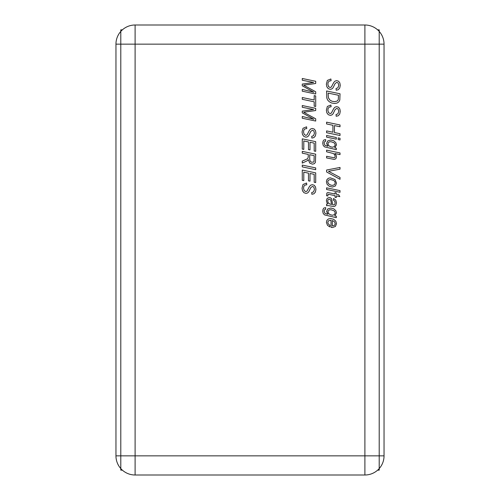 <?xml version="1.0" encoding="UTF-8"?>
<svg xmlns="http://www.w3.org/2000/svg" width="500" height="500" viewBox="0 0 500 500"><rect width="100%" height="100%" fill="white"/><g stroke="black" fill="none" stroke-linecap="round" stroke-linejoin="round"><path stroke-width="0.75" d="M135.106 475A19.15 19.15 0 0 1 115.956 455.85L115.956 44.15A19.15 19.15 0 0 1 135.106 25L364.894 25A19.15 19.15 0 0 1 384.044 44.15L384.044 455.85A19.15 19.15 0 0 1 364.894 475L135.106 475L135.106 44.15L364.894 44.15L364.894 475M122.387 470.163L120.794 470.163L120.794 29.838L122.387 29.838M377.612 29.838L379.206 29.838L379.206 470.163L377.612 470.163M330.887 78.975L331.081 80.731L329.194 81.069L328.194 82.25L327.844 84.206L328.55 86.662L330.169 87.513L331.331 87.062L333.775 82.406L335.075 81.069L336.675 80.644L338.544 81.206L339.819 82.869L340.256 85.337L339.7 88.1L338.225 89.731L336.181 90.231L336.044 88.5L337.906 87.831L338.775 85.269L338.113 82.994L336.769 82.369L335.112 83.55L333.05 87.806L331.875 88.931L330.3 89.325L328.288 88.656L326.863 86.825L326.362 84.144L327.344 80.425L330.887 78.975M326.594 90.981L340.025 93.781L339.812 100.044L338.8 101.925L336.981 103.094L334.538 103.488L331.581 102.994L329.237 101.719L327.656 100.062L326.806 98.019L326.594 90.981M328.119 93.094L328.394 97.769L329.969 100.138L332.013 101.25L334.625 101.669L337.131 101.1L338.288 99.656L338.5 95.262L328.119 93.094M330.887 105.013L331.081 106.769L329.194 107.106L328.194 108.287L327.844 110.244L328.55 112.7L330.169 113.544L331.331 113.094L333.775 108.438L335.075 107.106L336.675 106.675L338.544 107.244L339.819 108.9L340.256 111.369L339.7 114.131L338.225 115.763L336.181 116.263L336.044 114.531L337.906 113.863L338.775 111.306L338.113 109.025L336.769 108.406L335.112 109.581L333.05 113.837L331.875 114.963L330.3 115.356L328.288 114.694L326.863 112.856L326.362 110.175L327.344 106.456L330.887 105.013M326.594 122.163L340.025 124.969L340.025 126.75L334.444 125.588L334.444 132.544L340.025 133.706L340.025 135.494L326.594 132.7L326.594 130.906L332.919 132.219L332.919 125.281L326.594 123.95L326.594 122.163M326.594 135.475L336.312 137.506L336.312 139.162L326.594 137.131L326.594 135.475M338.15 137.887L340.025 138.281L340.025 139.931L338.15 139.537L338.15 137.887M325.7 139.625L325.544 141.294L324.294 141.925L324.1 143.088L324.869 145.25L327.125 146.044L327.906 146.206L326.594 143.463L327.675 141L330.737 140.006L333.744 140.787L335.812 142.65L336.506 144.875L334.762 147.819L336.312 148.15L336.312 149.669L324.538 146.869L323.206 145.419L322.731 143.275L323.031 141.256L323.9 139.994L325.7 139.625M330.9 141.688L329.4 141.881L328.331 142.662L327.962 143.794L328.531 145.412L330.294 146.719L332.569 147.213L334.475 146.55L335.181 144.913L334.856 143.737L333.875 142.681L330.9 141.688M326.594 150.137L340.025 152.938L340.025 154.588L334.856 153.519L336.125 155.238L336.506 156.875L335.875 158.75L334.206 159.419L326.594 157.931L326.594 156.275L334.069 157.775L334.844 157.444L335.144 156.494L334.675 154.781L333.394 153.506L326.594 151.794L326.594 150.137M326.594 170.031L340.025 167.45L340.025 169.175L328.5 171.287L340.025 177.456L340.025 179.306L326.594 171.95L326.594 170.031M330.288 177.825L334.981 179.5L336.506 183.125L335.419 185.956L332.469 187.031L329.363 186.35L327.163 184.425L326.4 181.794L326.881 179.731L328.25 178.319L330.288 177.825M330.456 179.481L328.394 180.144L327.688 181.812L328.55 183.837L330.75 185.106L332.469 185.394L334.5 184.731L335.219 183.056L334.856 181.644L333.781 180.481L330.456 179.481M326.594 187.825L340.025 190.625L340.025 192.281L326.594 189.481L326.594 187.825M327.912 196L326.556 195.725L326.887 193L327.887 192.562L335.025 193.981L335.025 192.669L336.312 192.938L336.312 194.244L338.688 194.75L339.825 196.644L336.312 195.9L336.312 197.531L335.025 197.256L335.025 195.637L328.413 194.3L327.962 194.469L327.912 196M327.806 203.869L326.731 202.219L326.4 200.512L327.188 198.344L329.206 197.525L330.644 197.894L331.65 198.875L332.688 204.731L333.8 204.925L334.694 204.5L335.144 202.819L334.688 201.112L333.387 200.15L333.544 198.475L335.744 200.1L336.506 202.9L335.65 205.756L333.988 206.562L327.912 205.538L326.594 205.738L326.594 204.062L327.806 203.869M331.506 204.488L330.825 200.369L330.206 199.469L329.263 199.169L328.131 199.65L327.688 201.019L328.119 202.6L329.319 203.8L331.506 204.488M325.7 207.65L325.544 209.325L324.294 209.956L324.1 211.119L324.869 213.275L327.125 214.075L327.906 214.237L326.594 211.494L327.675 209.025L330.737 208.038L333.744 208.819L335.812 210.681L336.506 212.9L334.762 215.85L336.312 216.175L336.312 217.694L324.538 214.894L323.206 213.444L322.731 211.3L323.031 209.281L323.9 208.019L325.7 207.65M330.9 209.719L329.4 209.913L328.331 210.694L327.962 211.825L328.531 213.444L330.294 214.744L332.569 215.244L334.475 214.581L335.181 212.938L334.856 211.769L333.875 210.712L330.9 209.719M329.913 225.3L329.756 226.906L327.481 225.312L326.4 222.338L326.9 220.356L328.338 218.981L330.5 218.512L333.575 219.25L335.788 221.156L336.506 223.688L335.438 226.462L332.5 227.506L331.044 227.375L331.044 220.225L328.475 220.812L327.769 222.344L328.319 224.019L329.913 225.3M332.331 220.487L332.331 225.938L332.694 225.95L334.569 225.325L335.219 223.725L334.5 221.794L332.331 220.487M302.275 78.481L315.7 81.281L315.7 83.488L303.675 85.188L315.7 91.756L315.7 94L302.275 91.2L302.275 89.431L313.869 92.225L302.275 85.8L302.275 84.075L313.631 82.463L302.275 80.231L302.275 78.481M302.275 97.525L314.181 100.006L314.181 95.606L315.7 95.925L315.7 106.481L314.181 106.163L314.181 101.8L302.275 99.319L302.275 97.525M302.275 105.531L315.7 108.331L315.7 110.531L303.675 112.238L315.7 118.806L315.7 121.044L302.275 118.244L302.275 116.481L313.869 119.269L302.275 112.85L302.275 111.119L313.631 109.513L302.275 107.275L302.275 105.531M306.569 126.825L306.762 128.581L304.875 128.925L303.875 130.1L303.525 132.062L304.231 134.512L305.85 135.363L307.013 134.913L309.456 130.256L310.756 128.925L312.35 128.494L314.225 129.056L315.494 130.719L315.938 133.188L315.381 135.95L313.906 137.581L311.863 138.081L311.725 136.35L313.587 135.681L314.456 133.119L313.794 130.844L312.45 130.219L310.794 131.4L308.731 135.656L307.556 136.781L305.981 137.175L303.969 136.512L302.544 134.675L302.044 131.994L303.025 128.275L306.569 126.825M302.275 138.844L315.7 141.65L315.7 151.325L314.181 151.006L314.181 143.125L310.006 142.244L310.006 149.925L308.481 149.606L308.481 141.925L303.8 140.956L303.8 149.4L302.275 149.075L302.275 138.844M302.275 151.369L315.7 154.175L315.425 162.325L314.375 163.675L312.438 164.163L309.725 163.094L308.325 159.637L307.256 160.744L302.275 163.119L302.275 161.119L307.113 158.969L308.031 158.038L308.25 156.488L308.25 154.406L302.275 153.162L302.275 151.369M309.694 154.706L309.731 159.425L310.188 161.094L311.137 162.1L313.438 162.188L314.025 161.494L314.181 155.656L309.694 154.706M302.275 165.1L315.7 167.913L315.7 169.694L302.275 166.894L302.275 165.1M302.275 170.062L315.7 172.875L315.7 182.55L314.181 182.231L314.181 174.344L310.006 173.469L310.006 181.15L308.481 180.831L308.481 173.15L303.8 172.175L303.8 180.619L302.275 180.3L302.275 170.062M306.569 183.031L306.762 184.788L304.875 185.125L303.875 186.306L303.525 188.263L304.231 190.719L305.85 191.562L307.013 191.119L309.456 186.462L310.756 185.125L312.35 184.694L314.225 185.263L315.494 186.925L315.938 189.387L315.381 192.15L313.906 193.781L311.863 194.281L311.725 192.55L313.587 191.887L314.456 189.325L313.794 187.044L312.45 186.425L310.794 187.606L308.731 191.856L307.556 192.981L305.981 193.375L303.969 192.712L302.544 190.881L302.044 188.2L303.025 184.481L306.569 183.031M115.956 455.85L384.044 455.85M115.956 44.15L135.106 44.15L135.106 25M364.894 25L364.894 44.15L384.044 44.15"/></g></svg>
